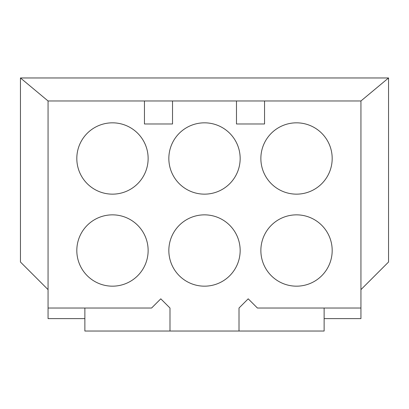 <?xml version="1.0" encoding="UTF-8"?>
<svg xmlns="http://www.w3.org/2000/svg" width="409" height="409" viewBox="0 0 409 409"><rect width="100%" height="100%" fill="white"/><g stroke="black" fill="none" stroke-linecap="round" stroke-linejoin="round"><path stroke-width="0.61" d="M360.942 289.623L388.55 262.016L388.55 77.966L360.942 100.972L360.942 318.611L324.132 318.611L324.132 308.028M324.132 318.611L324.132 331.034L169.991 331.034L169.991 308.028L160.788 298.826L151.586 308.028L48.057 308.028L48.057 100.972L20.45 77.966L388.55 77.966M360.942 308.028L257.414 308.028L248.212 298.826L239.009 308.028L239.009 331.034M84.867 308.028L84.867 318.611L48.057 318.611L48.057 308.028M20.45 77.966L20.45 262.016L48.057 289.623M264.546 100.972L236.479 100.972L236.479 123.978L264.546 123.978L264.546 100.972L360.942 100.972M172.521 100.972L144.454 100.972L144.454 123.978L172.521 123.978L172.521 100.972L236.479 100.972M48.057 100.972L144.454 100.972M148.135 158.487A35.66 35.66 0 0 0 112.475 122.828A35.66 35.66 0 0 0 76.815 158.487A35.66 35.66 0 0 0 112.475 194.147A35.66 35.66 0 0 0 148.135 158.487M240.16 158.487A35.66 35.66 0 0 0 204.5 122.828A35.66 35.66 0 0 0 168.84 158.487A35.66 35.66 0 0 0 204.5 194.147A35.66 35.66 0 0 0 240.16 158.487M332.185 158.487A35.66 35.66 0 0 0 296.525 122.828A35.66 35.66 0 0 0 260.865 158.487A35.66 35.66 0 0 0 296.525 194.147A35.66 35.66 0 0 0 332.185 158.487M148.135 250.512A35.66 35.66 0 0 0 112.475 214.853A35.66 35.66 0 0 0 76.815 250.512A35.66 35.66 0 0 0 112.475 286.172A35.66 35.66 0 0 0 148.135 250.512M240.16 250.512A35.66 35.66 0 0 0 204.5 214.853A35.66 35.66 0 0 0 168.84 250.512A35.66 35.66 0 0 0 204.5 286.172A35.66 35.66 0 0 0 240.16 250.512M332.185 250.512A35.66 35.66 0 0 0 296.525 214.853A35.66 35.66 0 0 0 260.865 250.512A35.66 35.66 0 0 0 296.525 286.172A35.66 35.66 0 0 0 332.185 250.512M169.991 331.034L84.867 331.034L84.867 318.611"/></g></svg>
